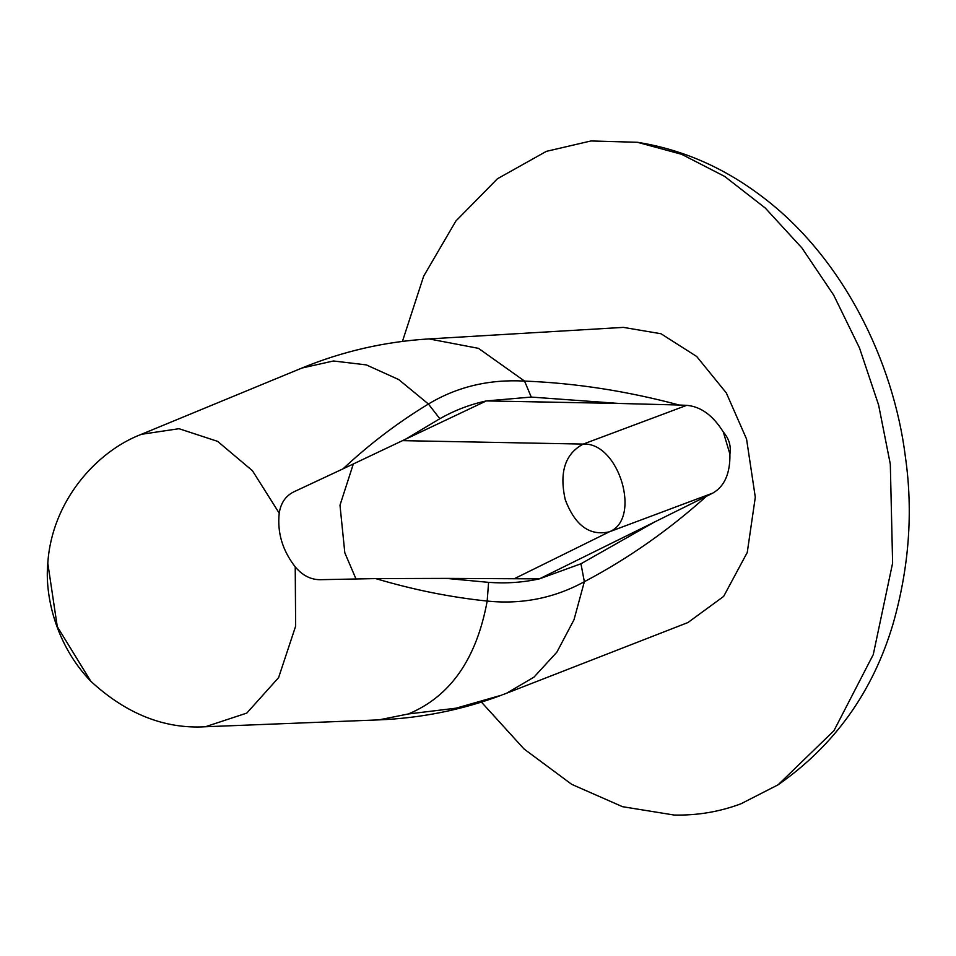 <?xml version="1.0" encoding="UTF-8"?>
<svg xmlns="http://www.w3.org/2000/svg" width="956" height="956" viewBox="0 0 956 956"><rect width="100%" height="100%" fill="white"/><g stroke="black" fill="none" stroke-linecap="round" stroke-linejoin="round"><path stroke-width="1.43" d="M481.406 702.086L524.031 748.978L571.724 784.35L622.487 806.685L674.135 815.038C697.211 815.564 719.462 811.823 740.9 803.817L778.1 784.804L833.955 730.695L873.27 654.573L892.617 563.06L890.311 464.114L878.588 404.926L859.516 348.008L833.704 295.141L801.941 247.986L765.23 208.002L724.72 176.454L681.664 154.31L637.425 142.289L590.987 140.962L546.378 151.347L497.479 178.724L455.869 221.039L423.663 276.188L402.44 341.4M506.584 693.255L533.998 677.111L556.894 652.135L574.006 619.727L584.355 581.702C554.361 598.121 521.976 604.586 487.178 601.061C450.228 597.213 413.088 589.733 375.732 578.595L446.201 578.392L488.6 582.359C506.059 583.638 522.992 582.479 539.375 578.87L580.949 563.777L654.418 522.084L706.4 496.307C668.531 530.305 627.853 558.77 584.355 581.702L580.949 563.777M408.355 713.965L456.036 708.181L501.613 695.155C462.142 709.89 421.249 718.135 378.946 719.88L408.355 713.965C450.324 696.494 476.59 658.863 487.178 601.061L488.6 582.359M679.178 405.021L619.058 403.456L531.249 397.075L486.329 400.923L343.013 468.846C369.637 443.978 398.102 422.373 428.431 404.018C457.04 386.786 489.09 379.15 524.557 381.085C575.476 383.081 627.017 391.064 679.178 405.021L686.719 405.344C700.784 406.515 712.997 415.418 723.333 432.052L729.918 454.136C731.221 445.998 729.022 438.637 723.333 432.052M531.249 397.075L524.557 381.085L478.49 348.354L429.005 338.914C384.945 341.603 342.583 351.306 301.917 368.036L333.429 360.986L366.351 364.905L398.676 379.544L428.431 404.018L439.82 418.728L404.842 439.629M446.201 578.392L539.375 578.87L654.418 522.084M353.314 464.019L339.989 505.198L344.817 552.795L356.014 578.989M706.4 496.307L712.865 493.057C724.564 486.329 730.241 473.351 729.918 454.136M343.013 468.846L293.851 491.838C285.689 495.841 280.813 502.94 279.212 513.157C277.121 532.528 282.45 550.429 295.225 566.872C302.359 575.381 310.64 579.659 320.045 579.695L375.732 578.595M619.058 403.456L486.329 400.923C469.922 404.472 454.423 410.411 439.82 418.728M502.689 694.737L687.973 622.523L723.632 596.425L747.257 552.46L755.3 497.228L746.564 439.055L726.321 392.952L696.673 356.469L661.002 333.752L623.36 327.382L429.005 338.914M279.212 513.157L252.432 470.711L217.609 441.361L179.011 428.706L141.38 434.311C96.066 451.555 51.743 501.637 47.8 563.239L57.276 626.634L90.808 681.258C126.347 713.989 164.552 729.153 205.397 726.751L246.815 713.08L278.59 677.649L295.643 626.156L295.225 566.872M686.719 405.344L583.22 444.086C565.127 453.753 559.129 472.252 565.235 499.582C575.01 525.525 589.733 536.268 609.366 531.811C641.93 518.965 618.986 441.971 583.22 444.086L402.703 440.644M514.28 578.739L609.366 531.811L712.865 493.057M637.425 142.289C682.237 149.423 723.776 167.527 762.075 196.601C842.678 257.164 893.513 360.938 905.44 457.159C913.243 511.962 909.108 567.553 893.047 623.933C872.912 691.726 834.6 745.357 778.1 784.804M47.8 563.239C44.669 595.086 55.496 644.798 90.808 681.258M301.917 368.036L141.38 434.311M378.946 719.88L205.397 726.751"/></g></svg>
